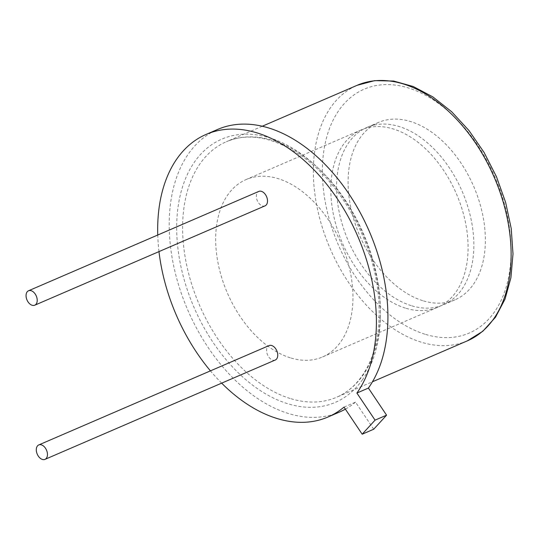 <?xml version="1.0" encoding="UTF-8"?>
<svg xmlns="http://www.w3.org/2000/svg" width="540" height="540" viewBox="0 0 540 540"><rect width="100%" height="100%" fill="white"/><g stroke="black" fill="none" stroke-linecap="round" stroke-linejoin="round"><path stroke-width="0.41" stroke-dasharray="2.7 2.03" d="M344.014 407.106L355.529 402.138L373.7 429.233M355.529 402.138A153.88 98.915 66.7 0 1 345.384 409.144M339.518 412.04A153.88 98.915 66.7 0 1 288.036 413.377A153.88 98.915 66.7 0 1 175.406 273.429A153.88 98.915 66.7 0 1 217.607 129.452M221.657 383.144A153.88 98.915 66.7 0 1 210.438 370.872M158.983 251.6A153.88 98.915 66.7 0 1 157.754 235.022M275.279 360.011A7.857 5.049 66.7 0 1 267.529 354.8A7.857 5.049 66.7 0 1 269.055 345.58M265.039 205.848A7.857 5.049 66.7 0 1 257.29 200.63A7.857 5.049 66.7 0 1 258.815 191.417M422.685 300.659A96.586 62.087 66.7 0 1 351.986 212.821A96.586 62.087 66.7 0 1 378.479 122.452A96.586 62.087 66.7 0 1 473.742 186.543A96.586 62.087 66.7 0 1 454.997 299.822A96.586 62.087 66.7 0 1 422.685 300.659M411.17 305.627A96.586 62.087 66.7 0 1 340.477 217.789A96.586 62.087 66.7 0 1 366.964 127.42A96.586 62.087 66.7 0 1 462.226 191.511A96.586 62.087 66.7 0 1 443.482 304.783A96.586 62.087 66.7 0 1 411.17 305.627M290.264 357.791A96.586 62.087 66.7 0 1 219.571 269.946A96.586 62.087 66.7 0 1 246.058 179.577A96.586 62.087 66.7 0 1 341.327 243.668A96.586 62.087 66.7 0 1 322.582 356.947A96.586 62.087 66.7 0 1 290.264 357.791M405.412 308.111A96.586 62.087 66.7 0 1 334.719 220.273A96.586 62.087 66.7 0 1 361.206 129.904A96.586 62.087 66.7 0 1 456.469 193.995A96.586 62.087 66.7 0 1 437.724 307.267A96.586 62.087 66.7 0 1 405.412 308.111M362.637 379.485A143.343 92.138 66.7 0 1 349.765 393.545A143.343 92.138 66.7 0 1 287.388 403.61A143.343 92.138 66.7 0 1 177.707 209.756A143.343 92.138 66.7 0 1 315.529 165.571A143.343 92.138 66.7 0 1 362.637 379.485M290.081 398.452A139.151 89.444 66.7 0 1 188.231 271.904A139.151 89.444 66.7 0 1 226.388 141.71A139.151 89.444 66.7 0 1 363.636 234.043A139.151 89.444 66.7 0 1 336.629 397.238A139.151 89.444 66.7 0 1 290.081 398.452M467.37 340.835A139.151 89.444 66.7 0 1 420.815 342.05A139.151 89.444 66.7 0 1 318.965 215.501A139.151 89.444 66.7 0 1 357.129 85.306M424.913 334.199A132.766 85.34 66.7 0 1 331.229 124.214A132.766 85.34 66.7 0 1 494.073 174.994A132.766 85.34 66.7 0 1 424.913 334.199M262.224 126.252L226.388 141.71C248.481 132.388 273.449 137.072 301.286 155.763C340.315 182.534 372.742 240.246 378.108 293.281C381.065 321.732 377.771 345.789 368.226 365.452C360.43 380.943 349.9 391.534 336.629 397.238L372.465 381.78M378.479 122.452L366.964 127.42M454.997 299.822L443.482 304.783M361.206 129.904L246.058 179.577M437.724 307.267L322.582 356.947"/><path stroke-width="0.81" d="M362.185 434.201L373.7 429.233L386.573 415.172L375.057 420.14L362.185 434.201L344.014 407.106A153.88 98.915 66.7 0 1 328.003 417.008A153.88 98.915 66.7 0 1 276.521 418.345A153.88 98.915 66.7 0 1 221.657 383.144M157.754 235.022A153.88 98.915 66.7 0 1 206.091 134.419A153.88 98.915 66.7 0 1 345.006 211.039A153.88 98.915 66.7 0 1 356.886 393.046L375.057 420.14M356.886 393.046L368.401 388.078L386.573 415.172M345.384 409.144A153.88 98.915 66.7 0 1 339.518 412.04L328.003 417.008M210.438 370.872A153.88 98.915 66.7 0 1 158.983 251.6M206.091 134.419L217.607 129.452A153.88 98.915 66.7 0 1 356.522 206.071A153.88 98.915 66.7 0 1 368.401 388.078M38.765 444.933L269.055 345.58A7.857 5.049 66.7 0 1 271.688 345.512A7.857 5.049 66.7 0 1 277.439 352.661A7.857 5.049 66.7 0 1 275.279 360.011L44.989 459.365A7.857 5.049 66.7 0 1 37.24 454.154A7.857 5.049 66.7 0 1 38.765 444.933A7.857 5.049 66.7 0 1 41.391 444.865A7.857 5.049 66.7 0 1 47.142 452.014A7.857 5.049 66.7 0 1 44.989 459.365M28.526 290.77L258.815 191.417A7.857 5.049 66.7 0 1 261.448 191.349A7.857 5.049 66.7 0 1 267.199 198.497A7.857 5.049 66.7 0 1 265.039 205.848L34.749 305.201A7.857 5.049 66.7 0 1 27 299.984A7.857 5.049 66.7 0 1 28.526 290.77A7.857 5.049 66.7 0 1 31.151 290.702A7.857 5.049 66.7 0 1 36.902 297.851A7.857 5.049 66.7 0 1 34.749 305.201M262.224 126.252L357.129 85.306A139.151 89.444 66.7 0 1 494.377 177.64A139.151 89.444 66.7 0 1 467.37 340.835L372.465 381.78M357.129 85.306L374.672 80.636L393.633 81.041L413.276 86.528L432.857 96.889L451.649 111.733L468.943 130.491L484.076 152.442L496.469 176.735L505.636 202.419L511.218 228.494L513 253.942L510.908 277.796L505.008 299.153L495.518 317.203L482.807 331.276L467.37 340.835"/></g></svg>
